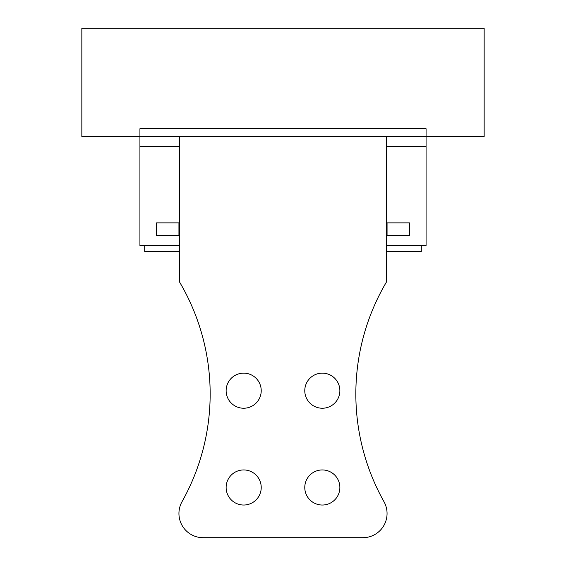 <?xml version="1.0" encoding="UTF-8"?>
<svg xmlns="http://www.w3.org/2000/svg" width="566" height="566" viewBox="0 0 566 566"><rect width="100%" height="100%" fill="white"/><g stroke="black" fill="none" stroke-linecap="round" stroke-linejoin="round"><path stroke-width="0.85" d="M386.571 136.59L179.429 136.59L179.429 281.797A220.16 220.16 0 0 1 182.033 501.667A24.197 24.197 0 0 0 203.144 537.7L362.856 537.7A24.197 24.197 0 0 0 383.967 501.667A220.16 220.16 0 0 1 386.571 281.797L386.571 136.59L426.078 136.59L426.078 128.73L139.922 128.73L139.922 136.59L81.844 136.59L81.844 28.3L484.156 28.3L484.156 136.59L426.078 136.59L426.078 245.488L386.571 245.488M179.429 136.59L139.922 136.59L139.922 245.488L179.429 245.488M426.078 146.276L386.571 146.276M179.429 146.276L139.922 146.276M387.059 222.863L387.059 235.569L409.444 235.569L409.444 222.863L387.059 222.863M178.941 235.569L178.941 222.863L156.556 222.863L156.556 235.569L178.941 235.569M421.302 245.488L421.302 251.537L386.571 251.537M144.698 245.488L144.698 251.537L179.429 251.537M226.131 487.489A17.546 17.546 0 0 0 243.677 505.028A17.546 17.546 0 0 0 261.223 487.489A17.546 17.546 0 0 0 243.677 469.943A17.546 17.546 0 0 0 226.131 487.489M304.777 487.489A17.546 17.546 0 0 0 322.323 505.028A17.546 17.546 0 0 0 339.869 487.489A17.546 17.546 0 0 0 322.323 469.943A17.546 17.546 0 0 0 304.777 487.489M339.869 390.689A17.546 17.546 0 0 0 322.323 373.143A17.546 17.546 0 0 0 304.777 390.689A17.546 17.546 0 0 0 322.323 408.235A17.546 17.546 0 0 0 339.869 390.689M261.223 390.689A17.546 17.546 0 0 0 243.677 373.143A17.546 17.546 0 0 0 226.131 390.689A17.546 17.546 0 0 0 243.677 408.235A17.546 17.546 0 0 0 261.223 390.689"/></g></svg>
